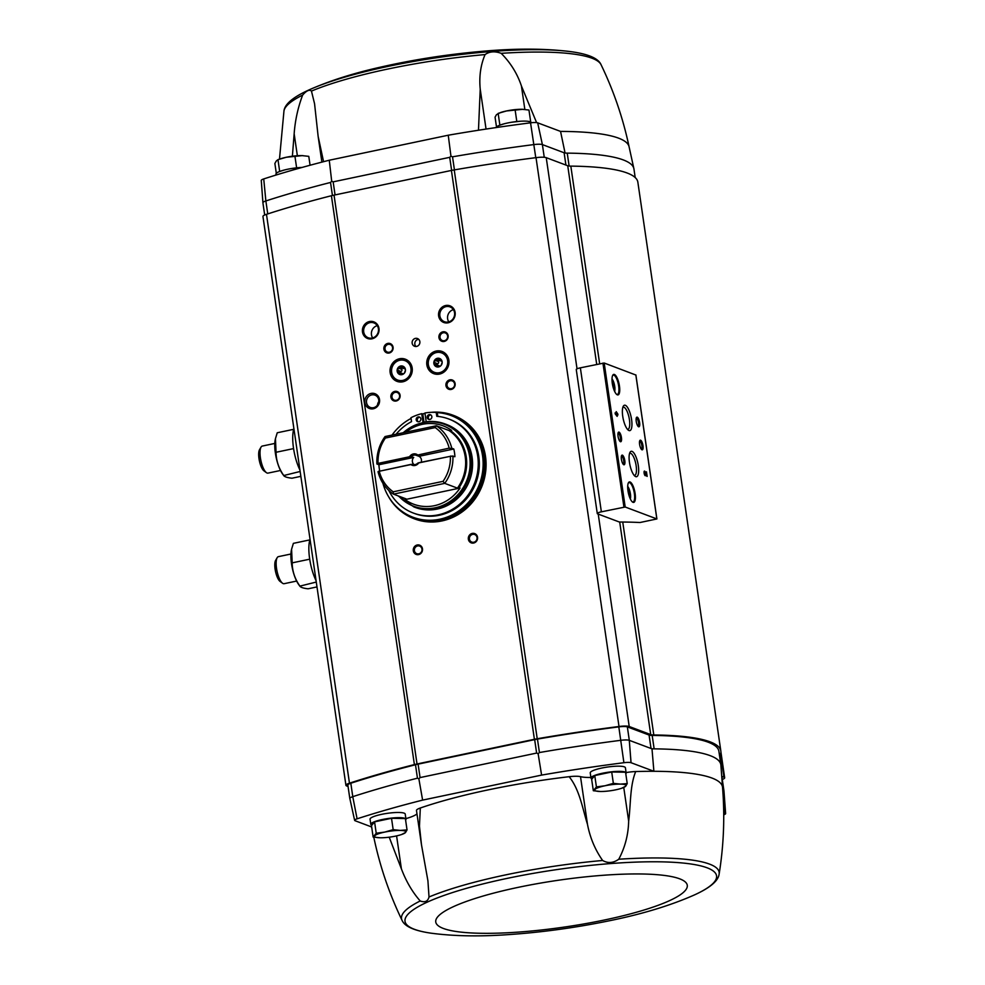 <?xml version="1.0" encoding="UTF-8"?>
<svg xmlns="http://www.w3.org/2000/svg" width="985" height="985" viewBox="0 0 985 985"><rect width="100%" height="100%" fill="white"/><g stroke="black" fill="none" stroke-linecap="round" stroke-linejoin="round"><path stroke-width="1.48" d="M536.591 122.608L521.422 85.978C517.334 73.703 510.599 62.818 501.193 53.338C494.864 51.011 489.496 51.429 485.063 54.581C480.618 65.072 479.005 76.596 480.224 89.155L486.048 129.06M478.476 130.229L480.224 89.155M308.243 90.263C328.571 81.152 352.322 73.518 379.484 67.374C412.272 59.863 445.959 54.557 480.557 51.466C515.032 48.265 545.468 48.376 571.891 51.799A157.428 29.23 -8.3 0 0 308.243 90.263C292.816 97.343 284.727 104.25 283.963 110.96A160.506 29.796 -8.3 0 1 302.641 95.089C306.495 90.62 309.425 89.29 311.457 91.088L314.56 103.708L318.13 136.324L323.572 161.688M263.734 178.938A8.262 1.539 171.7 0 0 261.271 180.415L262.909 202.59M565.082 153.118L560.551 131.411L537.675 122.829A8.262 1.539 171.7 0 0 530.558 122.829A353.824 65.687 171.7 0 0 448.249 135.216L329.261 160.235A353.824 65.687 171.7 0 0 263.734 178.925L265.864 200.952A355.413 65.983 -8.3 0 1 330.541 182.459L331.699 181.228L333.152 181.856L335.06 194.907M333.152 181.856L449.714 157.341L450.945 156.147L452.521 156.812A355.413 65.983 -8.3 0 1 533.87 144.586L533.882 144.586A9.875 1.835 -8.3 0 1 542.39 144.598L537.675 122.829L542.39 144.598L564.122 152.761L565.919 165.061M405.598 820.074A17.767 3.3 -8.3 0 0 405.968 819.249A17.767 3.3 -8.3 0 0 405.389 818.56L391.513 818.289L374.571 821.859L371.48 825.664L373.143 837.028L376.221 833.224L384.79 832.079L393.175 829.653L400.206 830.417L407.039 829.899L405.586 832.436L401.56 834.529A15.797 2.93 -8.3 0 1 395.564 836.117A15.797 2.93 -8.3 0 1 380.161 837.779L373.143 837.028M591.997 778.95A17.767 3.3 -8.3 0 1 590.988 778.076A17.767 3.3 -8.3 0 1 605.96 772.585A17.767 3.3 -8.3 0 1 625.524 772.228L611.71 771.994L594.755 775.552L591.665 779.357L593.327 790.721L596.417 786.916L604.975 785.771L613.36 783.358L620.39 784.109L627.223 783.592L625.77 786.129L621.744 788.222A15.797 2.93 -8.3 0 1 615.748 789.822A15.797 2.93 -8.3 0 1 600.345 791.484L593.327 790.721M264.694 215.001L262.897 202.75A9.875 1.835 -8.3 0 1 265.864 200.952L267.76 213.917M542.39 144.598L544.249 157.292M560.551 131.411A176.118 32.702 -8.3 0 1 629.07 146.716L633.86 168.558A177.706 32.998 -8.3 0 0 567.237 153.131A9.875 1.835 -8.3 0 1 564.122 152.761M633.86 168.558A177.706 32.998 -8.3 0 1 633.946 168.989L635.19 177.546M596.713 364.401L567.729 165.739L546.232 157.662A11.845 2.204 171.7 0 0 536.025 157.649A355.413 65.983 171.7 0 0 454.233 169.912A15.797 2.93 171.7 0 0 451.413 170.442L334.038 195.128A15.797 2.93 171.7 0 0 331.403 195.732A355.413 65.983 171.7 0 0 266.479 214.324A11.845 2.204 171.7 0 0 262.946 216.478L345.932 785.328A11.845 2.204 171.7 0 0 346.646 785.932L348.05 786.461M567.729 165.739A9.875 1.835 171.7 0 0 570.82 166.12A179.676 33.355 171.7 0 1 637.849 182.139L720.835 750.989A179.676 33.355 171.7 0 0 653.806 734.97L622.742 522.038M569.158 776.697C579.685 789.835 582.431 808.242 587.466 824.273L580.51 776.66A14.812 2.746 171.7 0 0 569.158 776.697A176.118 32.702 171.7 0 0 420.312 808.008A14.812 2.746 171.7 0 0 416.483 810.495L421.481 844.773L419.462 826.169L420.312 808.008M631.053 762.71L631.028 762.722A8.262 1.539 171.7 0 0 623.899 762.71A353.824 65.687 171.7 0 0 541.602 775.096L422.614 800.115A353.824 65.687 171.7 0 0 357.087 818.818L357.099 818.818A8.262 1.539 171.7 0 0 354.625 820.333L349.835 798.49A9.85 1.835 -8.3 0 1 352.765 796.68L352.765 796.668A355.413 65.983 -8.3 0 1 417.443 778.187L418.871 778.803L420.066 777.584L536.628 753.069L538.13 753.722L539.423 752.54A355.413 65.983 -8.3 0 1 620.772 740.314L620.784 740.314A9.875 1.835 171.7 0 1 629.304 740.326L627.346 726.881L649.066 735.044L651.036 748.489L651.996 748.846L653.892 771.292L631.053 762.71L629.28 740.326L651.036 748.489A9.875 1.835 171.7 0 0 654.138 748.859A177.706 32.998 171.7 0 1 720.848 764.717A177.706 32.998 171.7 0 1 720.897 765.148L722.547 787.421A176.118 32.702 171.7 0 0 722.547 787.397A176.118 32.702 171.7 0 0 653.892 771.292A176.118 32.702 171.7 0 0 635.707 771.55C629.809 785.907 630.843 804.536 628.664 821.084C628.344 834.652 625.056 847.371 618.765 859.228C613.335 863.094 607.967 863.513 602.635 860.484C595.1 849.759 590.04 837.693 587.466 824.273M421.481 844.773L427.921 880.824L429.017 896.99C427.896 901.374 424.966 902.703 420.213 900.979C412.432 892.151 406.165 881.452 401.4 868.868L396.586 835.896M389.21 837.188L401.4 868.868M590.988 778.076L590.237 772.893A17.767 3.3 -8.3 0 1 607.339 767.056A17.767 3.3 -8.3 0 1 625.401 767.758L626.152 772.942A17.767 3.3 -8.3 0 1 625.795 773.767M371.813 825.258A17.767 3.3 -8.3 0 1 370.803 824.371L370.052 819.188A17.767 3.3 -8.3 0 1 387.154 813.364A17.767 3.3 -8.3 0 1 405.217 814.066L405.968 819.249M405.882 818.633A30.609 5.688 171.7 0 0 416.975 813.918M580.51 776.66A30.609 5.688 171.7 0 0 590.901 777.473M635.707 771.55A14.812 2.746 171.7 0 0 626.103 772.572M623.899 762.71L618.814 726.881A355.413 65.983 171.7 0 0 537.465 739.095A15.797 2.93 171.7 0 0 534.658 739.636L418.108 764.138A15.797 2.93 171.7 0 0 415.485 764.754A355.413 65.983 171.7 0 0 350.82 783.235A9.875 1.835 171.7 0 0 347.84 785.033L349.81 798.466A9.875 1.835 171.7 0 0 349.86 798.613M354.625 820.333A8.262 1.539 171.7 0 0 355.117 820.739L371.665 826.969M649.066 735.044A9.875 1.835 171.7 0 0 652.181 735.426L654.138 748.859A177.706 32.998 171.7 0 0 651.996 748.846M723.716 812.563L725.157 813.105L722.781 790.487M723.729 814.841A8.262 1.539 171.7 0 0 725.625 813.561A8.262 1.539 171.7 0 0 725.132 813.117L725.132 813.117M357.087 818.818L352.765 796.68A9.875 1.835 171.7 0 0 349.81 798.466M627.346 726.881A9.875 1.835 171.7 0 0 618.814 726.881M720.848 764.717L718.89 751.272A177.706 32.998 171.7 0 0 652.181 735.426M723.987 791.374A9.875 1.835 171.7 0 0 724 791.226A9.875 1.835 171.7 0 0 723.409 790.721L722.153 782.078M724 791.226L722.042 777.781A9.875 1.835 171.7 0 0 721.808 777.461M722.288 779.492A11.845 2.204 171.7 0 0 724.664 777.756A11.845 2.204 171.7 0 0 723.95 777.153L721.722 776.303M719.604 756.148A179.676 33.355 171.7 0 0 720.835 750.989M345.932 785.328A11.845 2.204 171.7 0 1 349.466 783.173A355.413 65.983 171.7 0 1 414.389 764.582A15.797 2.93 171.7 0 1 417.024 763.978L534.399 739.292A15.797 2.93 171.7 0 1 537.219 738.75A355.413 65.983 171.7 0 1 619.011 726.499A11.845 2.204 171.7 0 1 629.218 726.511L650.716 734.588A9.875 1.835 171.7 0 0 653.806 734.97M635.854 375.026L604.187 363.022L580.362 367.836A6.316 1.17 171.7 0 0 576.262 369.56L597.279 513.542A6.316 1.17 171.7 0 0 597.649 513.875L618.974 521.878A3.952 0.739 171.7 0 0 620.291 522.025A181.659 33.724 171.7 0 1 639.991 522.518L656.896 518.947L625.192 507.016L601.367 511.831A6.316 1.17 171.7 0 0 597.279 513.542M617.226 416.372L616.967 414.611L617.94 414.968L617.78 413.897L616.179 411.619L616.438 413.392L615.096 412.887L615.243 413.959L617.226 416.372M645.261 475.718L644.658 472.172L647.145 476.42L646.468 471.815L646.603 475.152L645.274 472.049A2.364 0.739 78.1 0 0 644.436 471.089A2.364 0.739 78.1 0 0 644.153 473.342A2.364 0.739 78.1 0 0 645.261 475.718M614.394 374.472A10.466 3.275 78.1 0 0 612.781 375.211A10.466 3.275 78.1 0 0 612.658 385.332A10.466 3.275 78.1 0 0 616.844 394.542A10.466 3.275 78.1 0 0 619.54 386.699A10.466 3.275 78.1 0 0 614.394 374.472M630.068 481.985A10.466 3.275 78.1 0 0 628.467 482.724A10.466 3.275 78.1 0 0 628.344 492.845A10.466 3.275 78.1 0 0 632.53 502.054A10.466 3.275 78.1 0 0 635.214 494.211A10.466 3.275 78.1 0 0 630.068 481.985M622.397 455.156A4.937 1.551 78.1 0 0 621.646 455.501A4.937 1.551 78.1 0 0 621.584 460.278A4.937 1.551 78.1 0 0 623.567 464.625A4.937 1.551 78.1 0 0 624.835 460.918A4.937 1.551 78.1 0 0 622.397 455.156M619.036 432.119A4.937 1.551 78.1 0 0 618.284 432.464A4.937 1.551 78.1 0 0 618.223 437.229A4.937 1.551 78.1 0 0 620.205 441.575A4.937 1.551 78.1 0 0 621.473 437.882A4.937 1.551 78.1 0 0 619.036 432.119M632.038 451.376A12.99 4.075 78.1 0 0 630.043 452.275A12.99 4.075 78.1 0 0 629.895 464.834A12.99 4.075 78.1 0 0 635.079 476.272A12.99 4.075 78.1 0 0 638.428 466.545A12.99 4.075 78.1 0 0 632.038 451.376M625.315 405.291A12.99 4.075 78.1 0 0 623.32 406.202A12.99 4.075 78.1 0 0 623.173 418.76A12.99 4.075 78.1 0 0 628.368 430.199A12.99 4.075 78.1 0 0 631.705 420.46A12.99 4.075 78.1 0 0 625.315 405.291M640.582 440.209A4.937 1.551 78.1 0 0 639.831 440.554A4.937 1.551 78.1 0 0 639.77 445.331A4.937 1.551 78.1 0 0 641.752 449.677A4.937 1.551 78.1 0 0 643.02 445.971A4.937 1.551 78.1 0 0 640.582 440.209M637.233 417.172A4.937 1.551 78.1 0 0 636.47 417.517A4.937 1.551 78.1 0 0 636.409 422.294A4.937 1.551 78.1 0 0 638.391 426.64A4.937 1.551 78.1 0 0 639.659 422.934A4.937 1.551 78.1 0 0 637.233 417.172M637.911 426.136A4.075 1.28 78.1 0 0 637.972 426.136A4.075 1.28 78.1 0 0 638.465 422.269A4.075 1.28 78.1 0 0 636.556 418.169A4.075 1.28 78.1 0 0 636.298 418.145A4.075 1.28 78.1 0 0 636.236 418.157M641.272 449.172A4.075 1.28 78.1 0 0 641.333 449.172A4.075 1.28 78.1 0 0 641.826 445.306A4.075 1.28 78.1 0 0 639.918 441.206A4.075 1.28 78.1 0 0 639.659 441.181A4.075 1.28 78.1 0 0 639.597 441.194M627.445 429.312A11.303 3.546 78.1 0 0 627.913 429.312A11.303 3.546 78.1 0 0 629.255 418.613A11.303 3.546 78.1 0 0 623.985 407.273A11.303 3.546 78.1 0 0 623.259 407.199A11.303 3.546 78.1 0 0 622.828 407.384M634.168 475.386A11.303 3.546 78.1 0 0 634.636 475.386A11.303 3.546 78.1 0 0 635.978 464.686A11.303 3.546 78.1 0 0 630.708 453.346A11.303 3.546 78.1 0 0 629.981 453.272A11.303 3.546 78.1 0 0 629.55 453.457M619.725 441.083A4.075 1.28 78.1 0 0 619.787 441.083A4.075 1.28 78.1 0 0 620.279 437.217A4.075 1.28 78.1 0 0 618.371 433.117A4.075 1.28 78.1 0 0 618.112 433.092A4.075 1.28 78.1 0 0 618.051 433.104M623.086 464.12A4.075 1.28 78.1 0 0 623.148 464.12A4.075 1.28 78.1 0 0 623.64 460.254A4.075 1.28 78.1 0 0 621.732 456.154A4.075 1.28 78.1 0 0 621.473 456.129A4.075 1.28 78.1 0 0 621.412 456.141M629.267 496.292L629.44 493.522L627.802 489.274M632.222 501.796A9.875 3.09 78.1 0 0 633.035 501.944A9.875 3.09 78.1 0 0 634.217 492.598A9.875 3.09 78.1 0 0 629.6 482.675A9.875 3.09 78.1 0 0 628.972 482.613A9.875 3.09 78.1 0 0 628.282 483.081M613.593 388.779L613.754 386.009L612.116 381.761M616.536 394.283A9.875 3.09 78.1 0 0 617.349 394.431A9.875 3.09 78.1 0 0 618.531 385.086A9.875 3.09 78.1 0 0 613.926 375.174A9.875 3.09 78.1 0 0 613.286 375.113A9.875 3.09 78.1 0 0 612.596 375.568M645.274 472.049L644.732 472.16A2.364 0.739 78.1 0 0 644.202 471.322M646.505 475.964L646.394 475.201M616.585 415.855L616.487 415.202M617.336 414.747L617.78 413.897M615.145 413.232L616.438 413.392M616.068 414.266L616.696 415.153L615.539 414.377M612.855 386.194L613.754 386.009M628.541 493.707L629.44 493.522M369.473 321.541A8.89 8.274 110.6 0 1 378.511 332.992A8.89 8.274 110.6 0 1 364.204 335.996A8.89 8.274 110.6 0 1 369.473 321.541M445.614 305.522A8.89 8.274 110.6 0 1 454.651 316.985A8.89 8.274 110.6 0 1 440.357 319.99A8.89 8.274 110.6 0 1 445.614 305.522M371.062 393.421A7.892 7.351 110.6 0 1 379.102 403.604A7.892 7.351 110.6 0 1 366.395 406.276A7.892 7.351 110.6 0 1 371.062 393.421M415.424 338.384A4.149 3.866 110.6 0 1 419.622 343.777A4.149 3.866 110.6 0 1 412.136 342.14A4.149 3.866 110.6 0 1 415.424 338.384M387.782 343.408A4.937 4.593 110.6 0 1 392.806 349.773A4.937 4.593 110.6 0 1 384.864 351.448A4.937 4.593 110.6 0 1 387.782 343.408M442.831 331.834A4.937 4.593 110.6 0 1 447.855 338.2A4.937 4.593 110.6 0 1 439.913 339.874A4.937 4.593 110.6 0 1 442.831 331.834M399.479 358.762A11.845 11.032 110.6 0 1 405.327 359.193A11.845 11.032 110.6 0 1 411.496 374.152A11.845 11.032 110.6 0 1 397.004 381.367A11.845 11.032 110.6 0 1 390.097 369.461A11.845 11.032 110.6 0 1 399.479 358.762M436.183 351.042A11.845 11.032 110.6 0 1 442.031 351.473A11.845 11.032 110.6 0 1 448.187 366.445A11.845 11.032 110.6 0 1 433.695 373.647A11.845 11.032 110.6 0 1 426.8 361.754A11.845 11.032 110.6 0 1 436.183 351.042M417.197 544.988A4.937 4.593 110.6 0 1 422.22 551.354A4.937 4.593 110.6 0 1 414.279 553.028A4.937 4.593 110.6 0 1 417.197 544.988M394.788 391.402A4.937 4.593 110.6 0 1 399.812 397.768A4.937 4.593 110.6 0 1 391.87 399.442A4.937 4.593 110.6 0 1 394.788 391.402M449.837 379.828A4.937 4.593 110.6 0 1 454.861 386.194A4.937 4.593 110.6 0 1 446.919 387.868A4.937 4.593 110.6 0 1 449.837 379.828M472.246 533.414A4.937 4.593 110.6 0 1 477.269 539.78A4.937 4.593 110.6 0 1 469.316 541.454A4.937 4.593 110.6 0 1 472.246 533.414M472.652 534.362A4.075 3.805 110.6 0 1 476.789 539.657A4.075 3.805 110.6 0 1 469.426 538.044A4.075 3.805 110.6 0 1 472.652 534.362M450.243 380.776A4.075 3.805 110.6 0 1 454.38 386.071A4.075 3.805 110.6 0 1 447.018 384.458A4.075 3.805 110.6 0 1 450.243 380.776M395.207 392.35A4.075 3.805 110.6 0 1 399.344 397.657A4.075 3.805 110.6 0 1 391.968 396.032A4.075 3.805 110.6 0 1 395.207 392.35M417.603 545.936A4.075 3.805 110.6 0 1 421.74 551.243A4.075 3.805 110.6 0 1 414.377 549.618A4.075 3.805 110.6 0 1 417.603 545.936M440.209 351.571A11.845 11.032 110.6 0 1 443.016 351.904M434.73 373.98A11.845 11.032 110.6 0 1 432.39 372.379M403.505 359.291A11.845 11.032 110.6 0 1 406.325 359.623M398.026 381.7A11.845 11.032 110.6 0 1 395.687 380.087M443.25 332.77A4.075 3.805 110.6 0 1 447.387 338.077A4.075 3.805 110.6 0 1 440.012 336.464A4.075 3.805 110.6 0 1 443.25 332.77M388.201 344.356A4.075 3.805 110.6 0 1 392.338 349.65A4.075 3.805 110.6 0 1 384.975 348.037A4.075 3.805 110.6 0 1 388.201 344.356M416.002 346.535A4.149 3.866 110.6 0 1 418.711 339.32M371.714 394.899A6.563 6.107 110.6 0 1 378.363 403.431A6.563 6.107 110.6 0 1 366.519 400.833A6.563 6.107 110.6 0 1 371.714 394.899M377.501 405.044A6.563 6.107 110.6 0 1 378.782 401.634M446.094 306.606A7.892 7.351 110.6 0 1 454.097 316.875A7.892 7.351 110.6 0 1 439.839 313.747A7.892 7.351 110.6 0 1 446.094 306.606M448.791 321.861A7.892 7.351 110.6 0 1 453.383 309.635M369.941 322.624A7.892 7.351 110.6 0 1 377.957 332.893A7.892 7.351 110.6 0 1 363.687 329.766A7.892 7.351 110.6 0 1 369.941 322.624M372.638 337.867A7.892 7.351 110.6 0 1 377.23 325.641M422.614 800.115L418.871 778.803M538.13 753.722L541.602 775.096M631.028 762.722L629.28 740.326A9.85 1.835 171.7 0 0 620.784 740.314M725.625 813.561L723.987 791.25A9.85 1.835 171.7 0 0 723.409 790.733M448.249 135.216L450.945 156.147M331.699 181.228L329.261 160.235M530.546 122.817L535.778 157.686M370.803 824.371A17.767 3.3 -8.3 0 1 385.775 818.88A17.767 3.3 -8.3 0 1 405.34 818.535M625.573 772.252A17.767 3.3 -8.3 0 1 626.152 772.942M625.561 772.228L627.223 783.592M611.71 771.994L613.36 783.358M594.755 775.552L596.417 786.916M600.345 791.484A15.797 2.93 -8.3 0 1 599.582 791.46A15.797 2.93 -8.3 0 1 594.965 789.453A15.797 2.93 -8.3 0 1 604.975 785.771A15.797 2.93 -8.3 0 1 620.39 784.109A15.797 2.93 -8.3 0 1 625.77 786.129A15.797 2.93 -8.3 0 1 621.744 788.222M374.571 821.859L376.221 833.224M391.513 818.289L393.175 829.653M405.377 818.535L407.039 829.899M380.161 837.779A15.797 2.93 -8.3 0 1 379.397 837.755A15.797 2.93 -8.3 0 1 374.78 835.76A15.797 2.93 -8.3 0 1 384.79 832.079A15.797 2.93 -8.3 0 1 400.206 830.417A15.797 2.93 -8.3 0 1 405.586 832.436A15.797 2.93 -8.3 0 1 401.56 834.529M302.641 95.089C297.962 107.463 295.131 120.355 294.158 133.763L297.359 155.716M292.385 156.221L294.158 133.763M276.071 175.034L275.948 174.123A17.767 3.3 -8.3 0 1 284.394 169.999A17.767 3.3 -8.3 0 1 302.063 167.438M300.29 167.536L291.486 168.533M283.791 170.159L279.087 171.685M496.144 127.557A17.767 3.3 -8.3 0 1 513.936 121.894A17.767 3.3 -8.3 0 1 531.297 122.694L531.309 122.731M520.474 121.229L511.671 122.239M503.975 123.851L499.272 125.391M530.287 121.808L528.477 121.364M496.502 126.991L495.061 117.166L496.514 114.629L500.54 112.536A15.797 2.93 -8.3 0 1 506.536 110.948L522.727 109.31A15.797 2.93 -8.3 0 1 523.097 109.323M530.619 121.401L528.957 110.037L521.939 109.286A15.797 2.93 -8.3 0 1 522.703 109.31L522.727 109.31M516.756 121.167L515.106 109.803M499.814 124.726L498.151 113.361L506.536 110.948A15.797 2.93 -8.3 0 1 521.939 109.286M279.617 171.033L277.967 159.668L280.356 158.844A15.797 2.93 -8.3 0 1 286.352 157.243L302.543 155.605A15.797 2.93 -8.3 0 1 302.912 155.63M276.305 173.298L274.877 163.473L276.329 160.937L277.967 159.668L286.352 157.243A15.797 2.93 -8.3 0 1 301.755 155.593L308.773 156.344L310.078 165.246M296.571 167.462L294.909 156.098M301.755 155.593A15.797 2.93 -8.3 0 1 302.518 155.605L302.543 155.605M411.077 464.366L379.25 471.261L412.518 464.231A4.851 4.519 110.6 0 0 417.763 463.122L450.379 456.301L418.65 462.778M450.687 456.043L454.91 456.683A40.471 37.701 -69.4 0 0 453.789 449L418.97 456.326L416.643 455.452L417.529 455.095L449.185 448.138L417.529 455.095M412.518 464.231L413.244 464.501M450.379 456.301A38.501 35.854 110.6 0 1 443.041 481.345L393.237 491.81L393.458 494.138A40.471 37.701 110.6 0 1 378.018 471.667L379.04 471.101M409.957 456.683L377.92 463.43L409.957 456.683L413.725 457.422A4.851 4.519 -69.4 0 0 414.106 464.649M413.725 457.422L378.917 464.748A40.471 37.701 -69.4 0 0 379.705 470.965M377.92 463.43L376.898 463.984L378.917 464.748M449.185 448.138A38.501 35.854 110.6 0 0 435.198 427.588L436.33 425.766A40.471 37.701 110.6 0 1 451.77 448.237L453.789 449M451.77 448.237L449.566 448.36M393.237 491.81A38.501 35.854 110.6 0 1 379.25 471.261M378.055 463.098A38.501 35.854 110.6 0 1 385.394 438.054L385.049 436.552A40.471 37.701 110.6 0 0 376.898 463.984M452.891 455.92A40.471 37.701 110.6 0 1 444.727 483.364L443.041 481.345M393.458 494.138L406.165 498.915L405.069 499.592A41.862 38.981 -69.4 0 0 460.044 488.031L457.446 488.129L444.727 483.364L393.458 494.138M385.049 436.552L436.33 425.766L449.049 430.543L451.647 430.433A41.862 38.981 -69.4 0 0 422.417 424.313A41.862 38.981 -69.4 0 0 405.734 432.193M418.699 462.975A5.922 5.516 110.6 0 1 410.93 464.6M409.748 456.437A5.922 5.516 110.6 0 1 417.505 454.799M435.198 427.588L385.394 438.054M406.165 498.915L405.869 499.26A41.05 38.23 110.6 0 1 404.552 498.312M423.193 422.331A44.325 41.284 110.6 0 1 445.06 423.932L446.5 424.473A44.325 41.284 110.6 0 1 469.562 480.483A44.325 41.284 110.6 0 1 415.338 507.472L413.897 506.93A44.325 41.284 110.6 0 0 468.121 479.941A44.325 41.284 110.6 0 0 445.06 423.932C437.956 421.309 430.617 420.767 423.07 422.319L402.877 432.797M422.639 414.02A54.298 50.567 110.6 0 1 424.4 413.614A54.298 50.567 110.6 0 1 425.015 413.491A55.086 51.306 110.6 0 0 424.917 413.515M436.774 412.616A54.298 50.567 110.6 0 1 451.192 415.584A54.298 50.567 110.6 0 1 479.436 484.189A54.298 50.567 110.6 0 1 412.998 517.248A54.298 50.567 110.6 0 1 382.931 483.29M392.018 435.087A54.298 50.567 110.6 0 1 411.077 418.428M437.808 416.409L437.278 412.813L436.195 412.407A52.23 48.634 -69.4 0 0 424.941 412.998L426.222 421.789M448.692 418.97L449.763 419.376A50.247 46.8 110.6 0 1 475.903 482.872A50.247 46.8 110.6 0 1 414.426 513.456L413.355 513.05A50.247 46.8 -69.4 0 0 474.832 482.465A50.247 46.8 -69.4 0 0 448.692 418.97A50.247 46.8 -69.4 0 0 436.774 416.31L436.195 412.407M423.981 422.134L422.811 414.082L421.728 413.675A52.23 48.634 -69.4 0 0 410.967 417.714L411.545 421.617A50.247 46.8 -69.4 0 0 396.081 434.225M451.192 415.584L452.534 416.089A54.298 50.567 110.6 0 1 480.779 484.694A54.298 50.567 110.6 0 1 414.353 517.753L412.998 517.248M434.274 412.309A55.086 51.306 110.6 0 1 479.51 489.557A55.086 51.306 110.6 0 1 391.858 501.513M431.418 412.321A55.283 51.491 110.6 0 1 452.952 415.19A55.283 51.491 110.6 0 1 481.714 485.051A55.283 51.491 110.6 0 1 414.069 518.701A55.283 51.491 110.6 0 1 388.447 496.452M422.491 413.959A55.283 51.491 110.6 0 1 424.991 413.343M452.952 415.19L453.556 415.411A55.283 51.491 110.6 0 1 482.318 485.273A55.283 51.491 110.6 0 1 414.673 518.935L414.069 518.701M388.804 490.431A50.247 46.8 -69.4 0 0 413.355 513.05M422.996 422.331L421.728 413.675M429.201 414.623A2.462 2.302 -69.4 0 0 428.672 419.339A2.462 2.302 -69.4 0 0 431.836 416.544A2.462 2.302 -69.4 0 0 429.201 414.623M429.238 419.462A2.462 2.302 110.6 0 1 430.925 414.993M418.182 416.938A2.462 2.302 -69.4 0 0 417.665 421.654A2.462 2.302 -69.4 0 0 420.829 418.859A2.462 2.302 -69.4 0 0 418.182 416.938M418.231 421.777A2.462 2.302 110.6 0 1 419.918 417.308M460.044 488.031L405.069 499.592M421.161 462.248A4.851 4.519 -69.4 0 0 418.97 456.326M411.398 456.548A4.851 4.519 110.6 0 1 416.643 455.452M316.074 580.67A27.642 8.668 -101.9 0 1 310.029 539.251M291.511 549.605A21.608 6.772 78.1 0 0 291.437 549.913A21.608 6.772 78.1 0 0 298.738 584.61L299.809 586.1M316.985 586.925L308.096 588.796C302.875 588.23 300.019 587.159 299.538 585.582C294.724 578.527 292.274 570.955 292.188 562.866L291.585 549.248L293.382 543.351L309.832 539.891M299.846 586.137L316 582.123M308.65 559.406L292.188 562.866M290.932 554.013L278.41 556.648A13.827 4.334 78.1 0 0 277.167 557.695L275.628 560.354A11.401 3.571 78.1 0 0 275.505 571.386A11.401 3.571 78.1 0 0 280.06 581.421L282.535 583.231A13.827 4.334 78.1 0 0 284.099 583.699L296.62 581.064M277.167 557.695A13.827 4.334 78.1 0 0 277.007 571.066A13.827 4.334 78.1 0 0 282.535 583.231M299.945 470.091A27.642 8.668 -101.9 0 1 293.899 428.672M275.381 439.014A21.608 6.772 78.1 0 0 275.308 439.322A21.608 6.772 78.1 0 0 282.609 474.031L283.68 475.509M300.856 476.346L291.966 478.217C286.746 477.639 283.889 476.568 283.409 475.004C278.595 467.949 276.145 460.364 276.046 452.275L275.455 438.657L277.241 432.772L293.702 429.312M283.705 475.546L299.871 471.544M292.508 448.815L276.046 452.275M274.803 443.435L262.269 446.07A13.827 4.334 78.1 0 0 261.037 447.116L259.498 449.776A11.401 3.571 78.1 0 0 259.375 460.795A11.401 3.571 78.1 0 0 263.931 470.83L266.406 472.652A13.827 4.334 78.1 0 0 267.957 473.12L280.491 470.485M261.037 447.116A13.827 4.334 78.1 0 0 260.877 460.475A13.827 4.334 78.1 0 0 266.406 472.652M439.642 365.94L436.195 366.432A4.248 3.952 110.6 0 1 434.348 364.093L434.348 364.093A0.886 0.825 -69.4 0 1 434.176 362.899A4.248 3.952 110.6 0 1 435.247 359.944L434.176 362.899M436.256 365.989L435.481 364.438M435.247 359.944A0.886 0.825 -69.4 0 1 436.146 359.143L436.724 359.365L436.146 359.143A4.248 3.952 110.6 0 1 439.064 358.528L437.192 359.599M441.366 361.113L440.135 358.922A4.248 3.952 110.6 0 1 441.982 361.261L441.982 361.261A0.886 0.825 -69.4 0 1 442.043 361.31M442.154 362.443A4.248 3.952 110.6 0 1 441.083 365.398L442.154 362.443A0.886 0.825 -69.4 0 0 442.166 362.418M428.364 364.635A10.367 9.653 110.6 0 1 441.539 352.864A10.367 9.653 110.6 0 1 444.087 370.323A10.367 9.653 110.6 0 1 428.364 364.635M433.868 363.477A4.445 4.137 110.6 0 1 439.556 358.454A4.445 4.137 110.6 0 1 441.871 364.068A4.445 4.137 110.6 0 1 433.868 363.477M445.663 370.545A11.352 10.576 110.6 0 1 434.336 373.364A11.352 10.576 110.6 0 1 427.785 364.955A11.352 10.576 110.6 0 1 431.713 354.243A11.352 10.576 110.6 0 1 442.327 352.113A11.352 10.576 110.6 0 1 449 361.692M442.327 352.113L443.669 352.618A11.352 10.576 110.6 0 1 445.109 353.295M437.217 374.312A11.352 10.576 110.6 0 1 435.69 373.869L434.336 373.364M436.515 366.802A4.445 4.137 110.6 0 1 434.04 363.539A4.445 4.137 110.6 0 1 439.642 358.491M440.184 366.198A4.248 3.952 110.6 0 1 437.266 366.814L437.771 366.531M438.965 365.915A1.551 1.453 -69.4 0 0 438.423 365.534L435.53 364.45M439.212 360.362A0.886 0.825 -69.4 0 0 438.522 361.643A1.551 1.453 -69.4 0 1 437.746 363.773A0.886 0.825 -69.4 0 0 437.414 365.164M437.254 359.623L440.147 360.707A1.551 1.453 -69.4 0 0 440.911 360.769M402.939 373.647L399.504 374.152A4.248 3.952 110.6 0 1 397.644 371.801L398.223 372.022L397.644 371.801A0.886 0.825 -69.4 0 1 397.472 370.619A4.248 3.952 110.6 0 1 398.556 367.664L397.472 370.619M399.553 373.697L398.223 372.022L401.72 373.253A1.551 1.453 -69.4 0 1 402.274 373.635M398.556 367.664A0.886 0.825 -69.4 0 1 399.442 366.863L399.442 366.863A4.248 3.952 110.6 0 1 402.373 366.248L400.021 367.073L403.444 368.427A1.551 1.453 -69.4 0 0 404.219 368.476M403.431 366.642A4.248 3.952 110.6 0 1 405.291 368.981L405.291 368.981A0.886 0.825 -69.4 0 1 405.34 369.03L403.431 366.642A0.886 0.825 -69.4 0 0 403.099 366.272M405.463 370.163A4.248 3.952 110.6 0 1 404.379 373.118L405.463 370.163A0.886 0.825 -69.4 0 0 405.475 370.138M391.661 372.355A10.367 9.653 110.6 0 1 404.847 360.584A10.367 9.653 110.6 0 1 407.384 378.043A10.367 9.653 110.6 0 1 391.661 372.355M397.164 371.197A4.445 4.137 110.6 0 1 402.865 366.174A4.445 4.137 110.6 0 1 405.167 371.788A4.445 4.137 110.6 0 1 397.164 371.197M408.972 378.265A11.352 10.576 110.6 0 1 397.644 381.084A11.352 10.576 110.6 0 1 391.082 372.675A11.352 10.576 110.6 0 1 395.01 361.963A11.352 10.576 110.6 0 1 405.623 359.82A11.352 10.576 110.6 0 1 412.296 369.412M405.623 359.82L406.977 360.338A11.352 10.576 110.6 0 1 408.418 361.015M400.526 382.032A11.352 10.576 110.6 0 1 398.987 381.589L397.644 381.084M399.824 374.522A4.445 4.137 110.6 0 1 397.337 371.259A4.445 4.137 110.6 0 1 402.939 366.198M403.493 373.918A4.248 3.952 110.6 0 1 400.563 374.534L401.067 374.251M402.508 368.07A0.886 0.825 -69.4 0 0 401.818 369.363A1.551 1.453 -69.4 0 1 401.055 371.493A0.886 0.825 -69.4 0 0 400.71 372.872M311.457 91.088A160.506 29.796 -8.3 0 1 485.063 54.581M501.193 53.338A160.506 29.796 -8.3 0 1 601.059 64.702C613.717 90.903 623.049 118.262 629.083 146.753A176.118 32.702 -8.3 0 0 629.07 146.716M567.237 153.131L569.121 166.022M330.541 182.459L332.438 195.486M449.714 157.341L451.623 170.405M452.521 156.812L454.43 169.876M602.635 860.484A160.506 29.796 171.7 0 0 429.017 896.99M420.213 900.979A160.506 29.796 171.7 0 0 402.04 920.298C389.395 894.097 380.05 866.738 374.017 838.247A176.118 32.702 171.7 0 0 374.029 838.297L373.783 837.139M373.894 837.164A176.118 32.702 171.7 0 0 374.017 838.247M694.782 894.774A157.428 29.23 171.7 0 0 694.856 894.737C710.247 887.682 718.336 880.787 719.136 874.04A160.506 29.796 171.7 0 0 709.483 864.091A160.506 29.796 171.7 0 0 618.765 859.228M402.04 920.298C404.687 926.516 414.414 930.813 431.208 933.201C453.297 936.119 478.23 936.649 506.019 934.777C539.595 932.61 573.393 928.079 607.425 921.16C641.383 914.375 670.526 905.572 694.856 894.737L694.856 894.737A157.428 29.23 171.7 0 0 707.095 867.797A157.428 29.23 171.7 0 0 490.161 882.178A157.428 29.23 171.7 0 0 431.208 933.201L431.208 933.201A157.428 29.23 171.7 0 0 431.295 933.214M352.778 796.668L350.82 783.235M417.443 778.187L415.485 764.754M420.066 777.584L418.108 764.138M536.628 753.069L534.658 739.636M539.423 752.54L537.465 739.095M601.367 511.831L580.362 367.836M656.847 518.898L635.83 374.916M625.192 507.016L604.187 363.022M623.936 507.078L602.931 363.096M630.338 498.976A7.4 2.315 78.1 0 0 630.154 492.463A7.4 2.315 78.1 0 0 627.704 486.418M614.652 391.464A7.4 2.315 78.1 0 0 614.468 384.95A7.4 2.315 78.1 0 0 612.017 378.905M629.218 726.511L598.227 514.084M650.716 734.588L619.7 522.013M577.038 368.846L546.232 157.662M349.466 783.173L266.479 214.324M414.389 764.582L331.403 195.732M417.024 763.978L334.038 195.128M534.399 739.292L451.413 170.442M537.219 738.75L454.233 169.912M619.011 726.499L536.025 157.649M599.656 363.785L570.82 166.12M723.95 777.153L720.577 753.993M679.625 878.805A127.077 23.591 171.7 0 0 464.957 901.952A127.077 23.591 171.7 0 0 540.014 930.148A127.077 23.591 171.7 0 0 679.625 878.805M628.664 821.084L623.764 787.532M521.422 85.978L524.845 109.458M449.049 430.543A40.471 37.701 110.6 0 1 457.446 488.129M450.305 430.556A41.05 38.23 110.6 0 1 458.702 488.154M403.271 432.71A43.746 40.742 110.6 0 1 422.799 422.713A43.746 40.742 110.6 0 1 467.813 477.663A43.746 40.742 110.6 0 1 398.777 496.144M437.746 363.773L434.68 362.615M438.522 361.643L435.456 360.498M440.344 359.488L438.83 358.922M401.055 371.493L397.989 370.335M401.818 369.363L398.753 368.205M403.641 367.208L402.126 366.629M656.896 518.947L635.891 374.965M630.437 499.186L630.585 494.889L627.704 486.184M614.763 391.673L614.911 387.376L612.03 378.671M724.664 777.756L720.909 751.949M371.911 828.644L371.542 826.92M719.136 874.04C723.766 845.315 724.898 816.43 722.547 787.397M283.963 110.96L279.481 159.139M571.891 51.799C588.685 54.187 598.412 58.484 601.059 64.702M318.13 136.324L321.886 162.119M398.051 495.874L413.897 506.93M291.437 549.913L291.585 549.248M275.308 439.322L275.455 438.657M442.056 361.372L441.403 361.126M405.352 369.092L404.712 368.846"/></g></svg>
